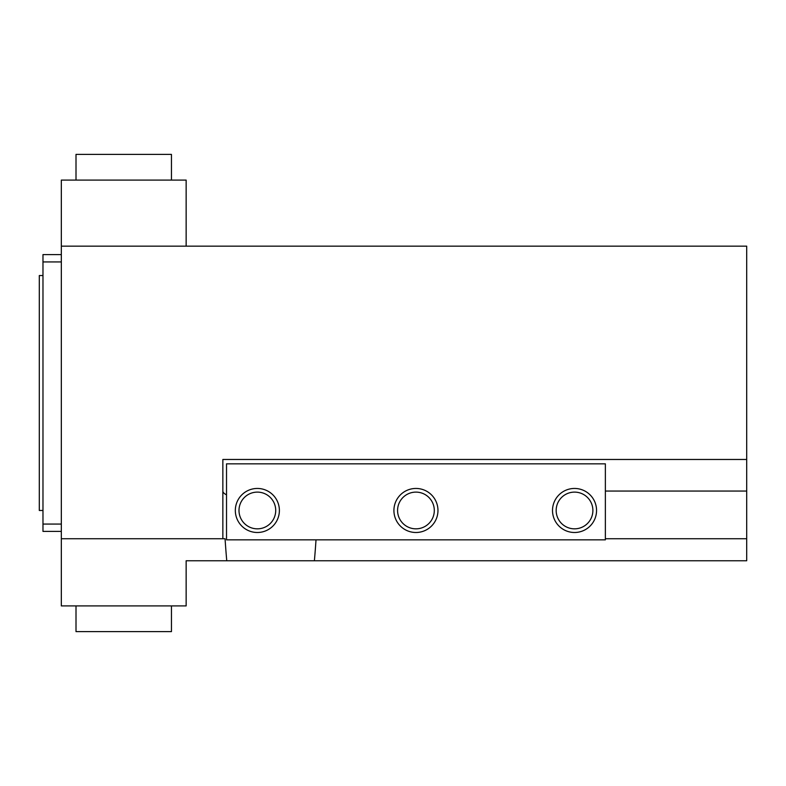 <?xml version="1.0" encoding="UTF-8"?>
<svg xmlns="http://www.w3.org/2000/svg" width="786" height="786" viewBox="0 0 786 786"><rect width="100%" height="100%" fill="white"/><g stroke="black" fill="none" stroke-linecap="round" stroke-linejoin="round"><path stroke-width="1.18" d="M605.367 539.844L605.367 463.838L226.525 463.838L226.525 539.844L605.367 539.844M76.006 605.918L76.006 631.61L171.456 631.61L171.456 605.918M171.456 180.082L171.456 154.39L76.006 154.39L76.006 180.082M61.328 531.395L42.975 531.395L42.975 524.056L61.328 524.056M61.328 261.944L42.975 261.944L42.975 254.605L61.328 254.605M42.975 261.944L42.975 524.056M42.975 510.468L39.3 510.468L39.3 275.532L42.975 275.532M186.144 246.156L186.144 180.082L61.328 180.082L61.328 246.156L746.7 246.156L746.7 560.762L226.761 560.762A231.113 47.72 -90 0 1 225.061 538.734L222.851 538.734L222.851 459.476L746.7 459.476M226.761 560.762L186.144 560.762L186.144 605.918L61.328 605.918L61.328 246.156M316.011 539.844A231.113 47.72 -90 0 1 314.39 560.762M222.851 491.044A47.72 9.854 180 0 0 226.525 494.836M605.367 491.044L746.7 491.044M222.851 538.734L61.328 538.734M605.367 538.734L746.7 538.734M574.527 492.115A18.353 18.353 0 0 0 558.63 519.654A18.353 18.353 0 0 0 590.424 519.654A18.353 18.353 0 0 0 574.527 492.115M574.527 488.45A22.028 22.028 0 0 1 596.554 510.468A22.028 22.028 0 0 1 574.527 532.495A22.028 22.028 0 0 1 552.509 510.468A22.028 22.028 0 0 1 574.527 488.45M415.941 492.115A18.353 18.353 0 0 0 400.045 519.654A18.353 18.353 0 0 0 431.838 519.654A18.353 18.353 0 0 0 415.941 492.115M415.941 488.45A22.028 22.028 0 0 1 437.969 510.468A22.028 22.028 0 0 1 415.941 532.495A22.028 22.028 0 0 1 393.914 510.468A22.028 22.028 0 0 1 415.941 488.45M257.356 492.115A18.353 18.353 0 0 0 241.459 519.654A18.353 18.353 0 0 0 273.253 519.654A18.353 18.353 0 0 0 257.356 492.115M257.356 488.45A22.028 22.028 0 0 1 279.384 510.468A22.028 22.028 0 0 1 257.356 532.495A22.028 22.028 0 0 1 235.328 510.468A22.028 22.028 0 0 1 257.356 488.45"/></g></svg>
